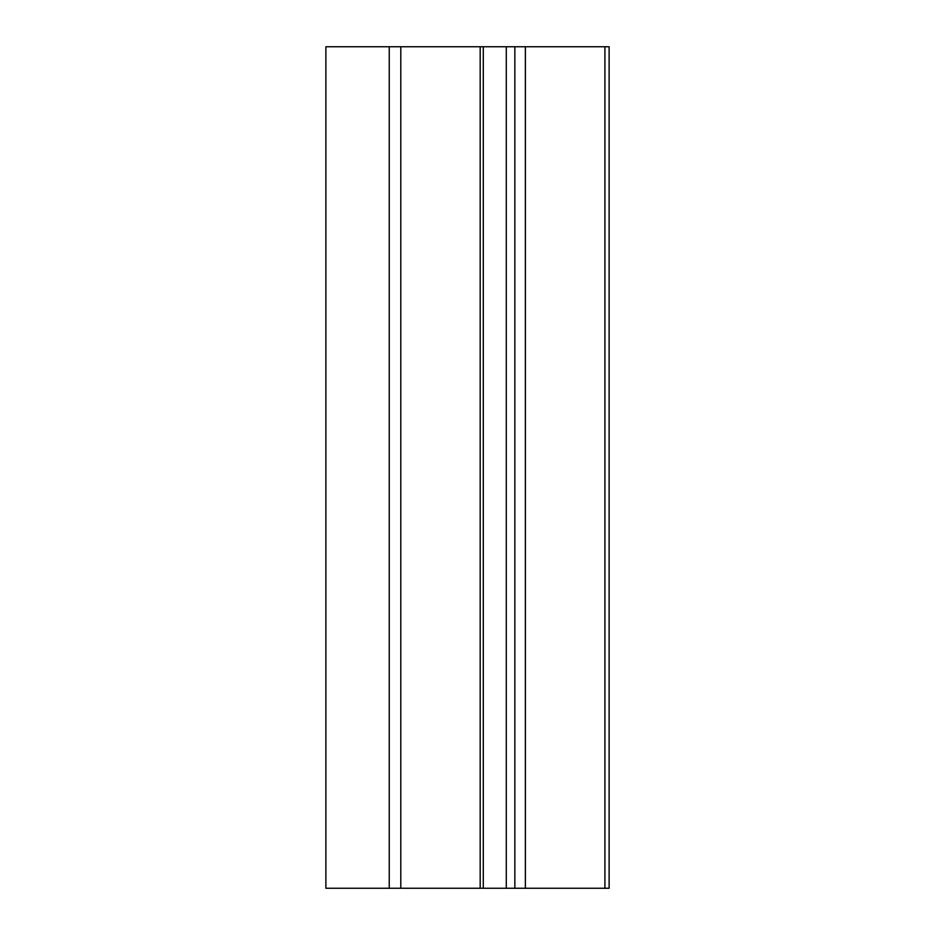 <?xml version="1.0" encoding="UTF-8"?>
<svg xmlns="http://www.w3.org/2000/svg" width="935" height="935" viewBox="0 0 935 935"><rect width="100%" height="100%" fill="white"/><g stroke="black" fill="none" stroke-linecap="round" stroke-linejoin="round"><path stroke-width="1.4" d="M604.91 46.75L604.91 888.25L609.117 888.25L609.117 46.75L325.883 46.75L325.883 888.25L325.883 46.75M389.24 46.75L389.24 888.25L400.799 888.25L400.799 46.75M389.24 888.25L325.883 888.25M480.181 46.75L480.181 888.25L400.799 888.25M514.846 46.75L514.846 888.25L480.181 888.25M525.365 46.75L525.365 888.25L514.846 888.25M604.91 888.25L525.365 888.25M483.29 46.75L483.29 888.25M506.279 46.75L506.279 888.25"/></g></svg>
